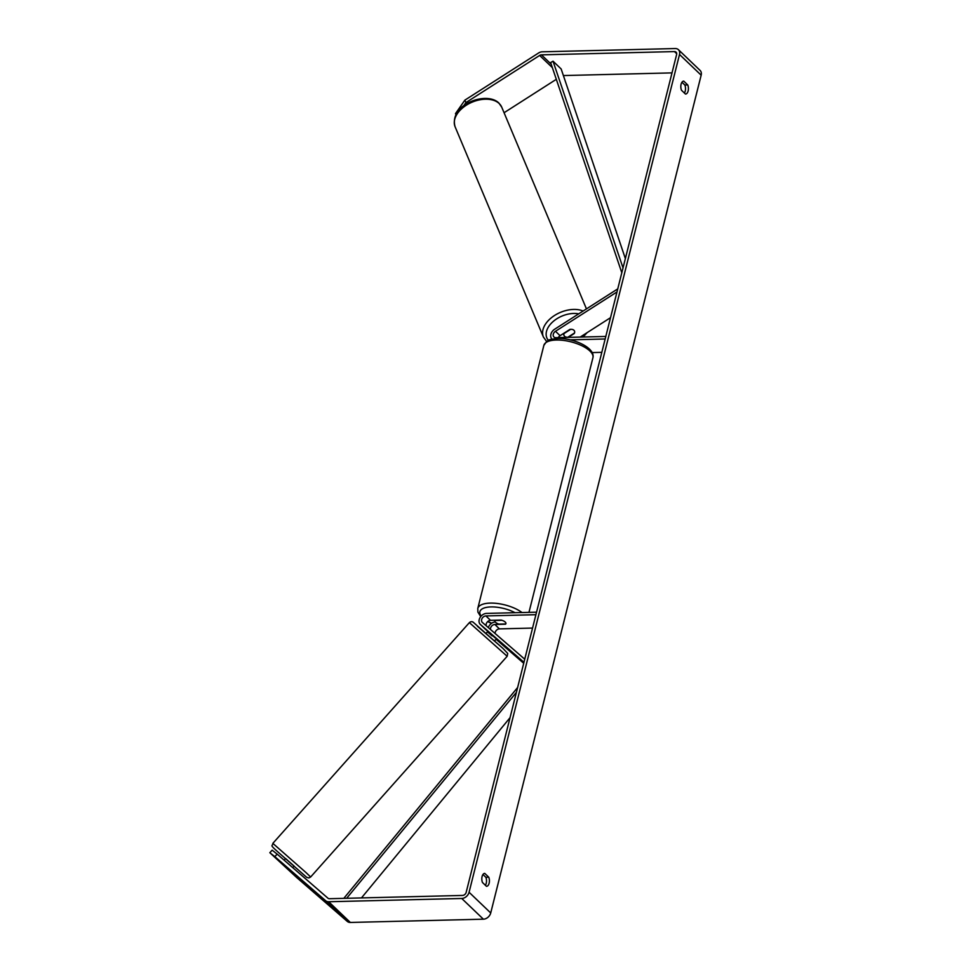 <?xml version="1.0" encoding="UTF-8"?>
<svg xmlns="http://www.w3.org/2000/svg" width="971" height="971" viewBox="0 0 971 971"><rect width="100%" height="100%" fill="white"/><g stroke="black" fill="none" stroke-linecap="round" stroke-linejoin="round"><path stroke-width="1.46" d="M484.772 628.662A6.821 5.134 -46.3 0 0 484.905 628.795A6.821 5.134 -46.3 0 0 485.039 628.929L495.295 638.02M523.964 662.295L480.439 624.523A6.821 5.134 133.7 0 1 480.305 624.402A6.821 5.134 133.7 0 1 480.002 617.677A6.821 5.134 133.7 0 1 486.544 613.405L536.55 612.179M524.741 659.2L482.356 622.423A3.981 2.998 133.7 0 1 482.271 622.35A3.981 2.998 133.7 0 1 482.089 618.43A3.981 2.998 133.7 0 1 485.913 615.93L535.907 614.704M490.489 629.475A3.981 2.998 133.7 0 1 494.834 624.474L505.478 624.207A5.68 2.258 -165.9 0 0 505.927 623.6A5.68 2.258 -165.9 0 0 501.145 620.068L490.513 620.335A3.981 2.998 -46.3 0 0 487.09 622.241A3.981 2.998 -46.3 0 0 486.277 625.834M495.052 633.444A3.981 2.998 133.7 0 1 499.434 628.88L532.557 628.067M523.709 663.278L496.047 639.27M488.316 627.594A6.821 5.134 133.7 0 1 495.234 621.95M284.139 860.172L285.608 858.522L294.092 866.083L292.72 867.625M289.54 870.417L286.093 867.188M286.069 867.2L287.756 868.717M492.467 635.398L492.066 635.859L487.442 631.854L487.867 631.381L486.131 633.31M482.478 882.505A5.68 2.986 -91.4 0 1 482.102 876.485A5.68 2.986 -91.4 0 1 484.663 873.39A5.68 2.986 -91.4 0 1 484.772 873.39L488.753 877.201A5.68 2.986 -91.4 0 1 489.153 883.125A5.68 2.986 -91.4 0 1 486.568 886.317A5.68 2.986 -91.4 0 1 486.459 886.305L482.478 882.505M681.096 84.234A5.68 2.986 88.6 0 0 681.484 90.242L685.465 94.053A5.68 2.986 88.6 0 0 685.562 94.053A5.68 2.986 88.6 0 0 688.16 90.873A5.68 2.986 88.6 0 0 687.747 84.95L683.766 81.139A5.68 2.986 88.6 0 0 683.669 81.139A5.68 2.986 88.6 0 0 681.096 84.234M684.385 93.022A5.68 2.986 88.6 0 0 684.846 85.023L681.945 82.244M455.982 114.784L455.496 113.619L464.878 100.134L465.91 102.586L539.633 55.444A3.411 2.561 133.7 0 1 541.43 54.849L674.469 51.584A3.411 2.561 133.7 0 1 676.071 52.155A3.411 2.561 133.7 0 1 676.617 54.546L466.177 892.337A3.411 2.561 133.7 0 1 462.512 895.444L329.472 898.709A3.411 2.561 133.7 0 1 327.943 898.199L277.148 854.104L274.854 856.64L269.841 852.708L272.135 850.183L277.148 854.104M482.951 874.507L485.852 877.274A5.68 2.986 -91.4 0 1 485.379 885.273M464.878 100.134L538.589 52.992A6.821 5.134 133.7 0 1 542.194 51.815L675.233 48.55A6.821 5.134 133.7 0 1 678.426 49.691A6.821 5.134 133.7 0 1 679.518 54.473L469.078 892.264A6.821 5.134 133.7 0 1 461.747 898.478L328.708 901.743A6.821 5.134 133.7 0 1 325.661 900.724L274.854 856.64M678.426 49.691L700.067 70.398A6.821 5.134 133.7 0 1 701.159 75.192L490.719 912.971A6.821 5.134 133.7 0 1 483.388 919.185L350.349 922.45A6.821 5.134 133.7 0 1 347.302 921.43L296.495 877.347L269.841 852.708M504.07 112.733L556.31 79.319M563.374 75.556L672.005 72.886M465.91 102.586L463.58 105.936M684.846 85.023L687.747 84.95M485.852 877.274L488.753 877.201M558.289 337.617A3.981 2.998 133.7 0 1 560.073 335.687L569.904 329.4A5.68 3.568 -23 0 1 573.946 330.274A5.68 3.568 -23 0 1 574.492 331.05A5.68 3.617 -22.8 0 1 574.516 332.98L567.817 337.265A5.68 3.617 -22.8 0 1 564.564 336.269A5.68 3.617 -22.8 0 1 564.017 335.468A5.68 3.617 -22.8 0 1 563.993 333.563L563.872 333.259M617.762 288.873L554.611 329.254A6.821 5.134 -46.3 0 0 551.977 339.073A6.821 5.134 -46.3 0 0 552.038 339.122L551.977 339.073M616.986 291.955L555.473 331.281A3.981 2.998 -46.3 0 0 553.943 337.01A3.981 2.998 -46.3 0 0 555.8 337.677L605.807 336.452M610.516 317.687L580.185 337.083M570.026 339.85L605.164 338.988M592.201 352.582L601.814 352.339M565.195 336.731L564.03 337.483M574.237 333.539L568.241 337.374M498.851 624.11A5.68 2.258 14.1 0 1 494.894 620.833A5.68 2.258 14.1 0 1 495.064 620.481L501.971 620.311A5.68 2.258 14.1 0 1 505.927 623.6A5.68 2.258 14.1 0 1 505.757 623.94L498.851 624.11M573.946 330.274A5.68 3.617 -22.8 0 1 574.492 331.075M570.632 329.327L563.993 333.563M625.36 258.602L561.153 68.965L553.033 61.197L623.018 267.899M553.033 61.197L550.642 62.569L621.804 272.742M346.659 898.284L516.414 692.347M361.467 897.92L510.054 717.666M343.819 898.357L517.628 687.492M485.039 628.929L480.439 624.523M490.513 620.335L485.913 615.93M499.434 628.88L494.834 624.474M306.12 872.662L272.851 843.362C272.851 846.53 269.088 844.005 277.051 851.191L306.739 877.371L308.863 877.93L310.635 877.007L306.12 872.662M507.165 656.275L507.736 653.459L502.966 648.446L473.193 622.205C471.991 621.379 470.729 621.513 469.381 622.629L507.165 656.275L310.635 877.007M502.929 648.41L477.404 626.259M490.719 912.971L469.078 892.264M701.159 75.192L679.518 54.473M347.302 921.43L325.661 900.724M676.714 53.721L674.469 51.584M551.188 64.183L541.43 54.849M552.341 67.606L539.633 55.444M483.388 919.185L461.747 898.478M350.349 922.45L328.708 901.743M560.073 335.687L555.473 331.281M556.359 340.032A25.295 10.05 -165.9 0 0 543.857 345.385L546.734 341.343C549.586 340.36 545.544 339.862 557.645 338.491C573.108 337.872 595.454 347.606 592.929 357.716A25.295 10.05 -165.9 0 0 581.908 345.761A25.295 10.05 -165.9 0 0 556.359 340.032M480.718 616.609L477.902 612.094L477.781 608.465A25.295 10.05 14.1 0 1 490.282 603.1A25.295 10.05 14.1 0 1 521.985 612.531M515.043 612.701A22.454 8.921 -165.9 0 0 490.998 606.924A22.454 8.921 -165.9 0 0 481.179 616.063M487.903 621.379A22.454 8.921 -165.9 0 0 491.727 623.224M501.74 107.186A25.295 16.094 157.2 0 0 499.288 103.63A25.295 16.094 157.2 0 0 469.151 103.569A25.295 16.094 157.2 0 0 455.096 126.776C448.736 104.467 486.702 90.764 498.924 103.084L501.74 107.186L586.448 308.887M581.86 337.046A22.454 14.286 157.2 0 0 584.736 334.17M455.096 126.776L543.384 336.998A25.295 16.094 -22.8 0 1 554.259 315.66A25.295 16.094 -22.8 0 1 583.122 311.011M578.704 313.839A22.454 14.286 157.2 0 0 553.069 321.583A22.454 14.286 157.2 0 0 548.372 340.36M484.905 628.795L480.305 624.402M469.381 622.629L272.851 843.362M496.654 638.59L494.627 640.872M487.66 621.61L491.472 623.394M477.781 608.465L543.857 345.385M494.894 620.833L495.052 620.226M528.964 612.361L592.929 357.716M587.127 332.64L583.049 337.01M546.588 341.452L543.384 336.998M564.017 335.468L563.253 333.66"/></g></svg>
